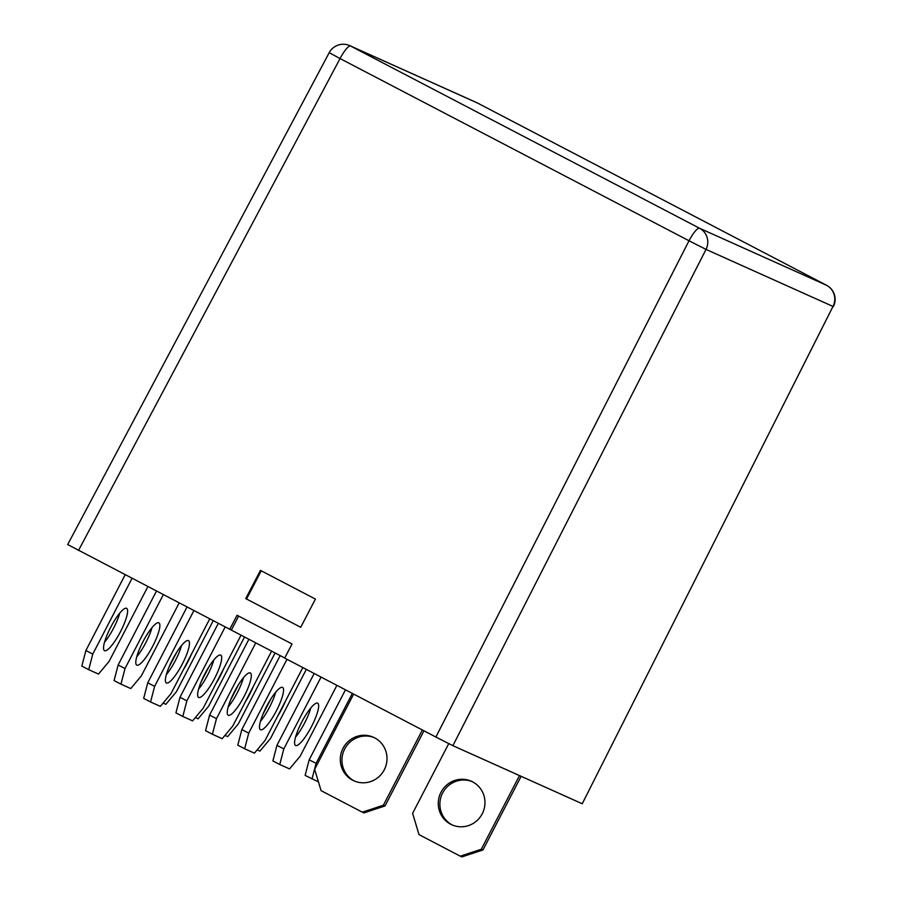 <?xml version="1.0" encoding="UTF-8"?>
<svg xmlns="http://www.w3.org/2000/svg" width="902" height="902" viewBox="0 0 902 902"><rect width="100%" height="100%" fill="white"/><g stroke="black" fill="none" stroke-linecap="round" stroke-linejoin="round"><path stroke-width="1.35" d="M482.232 813.796A23.869 23.26 114.2 0 1 451.834 824.8A23.869 23.26 114.2 0 1 440.999 792.26A23.869 23.26 114.2 0 1 471.385 781.256A23.869 23.26 114.2 0 1 482.232 813.796M472.197 781.639A23.869 23.26 -65.8 0 0 442.623 792.993A23.869 23.26 -65.8 0 0 452.657 825.15M343.042 748.265A23.869 23.26 -65.8 0 0 353.877 780.805A23.869 23.26 -65.8 0 0 384.275 769.801A23.869 23.26 -65.8 0 0 373.428 737.261A23.869 23.26 -65.8 0 0 343.042 748.265M354.7 781.155A23.869 23.26 114.2 0 1 344.677 748.998A23.869 23.26 114.2 0 1 374.24 737.644M223.696 668.63A23.869 5.356 -62.4 0 1 220.065 676.421A23.869 5.356 -62.4 0 1 215.77 683.919M285.539 700.933A23.869 5.356 -62.4 0 1 281.909 708.724A23.869 5.356 -62.4 0 1 277.624 716.211M119.774 613.089A23.869 5.356 -62.4 0 1 113.596 628.108A23.869 5.356 -62.4 0 1 104.508 642.314M110.675 627.296A23.869 5.356 117.6 0 0 104.531 650.658A23.869 5.356 117.6 0 0 120.473 631.704A23.869 5.356 117.6 0 0 126.618 608.343A23.869 5.356 117.6 0 0 110.675 627.296M181.618 645.392A23.869 5.356 -62.4 0 1 175.45 660.411A23.869 5.356 -62.4 0 1 166.363 674.617M172.53 659.599A23.869 5.356 117.6 0 0 166.374 682.949A23.869 5.356 117.6 0 0 182.328 663.996A23.869 5.356 117.6 0 0 188.473 640.634A23.869 5.356 117.6 0 0 172.53 659.599M243.472 677.684A23.869 5.356 -62.4 0 1 237.305 692.702A23.869 5.356 -62.4 0 1 228.206 706.909M234.373 691.89A23.869 5.356 117.6 0 0 228.229 715.252A23.869 5.356 117.6 0 0 244.171 696.288A23.869 5.356 117.6 0 0 250.328 672.937A23.869 5.356 117.6 0 0 234.373 691.89M275.719 692.161A23.869 5.356 -62.4 0 1 269.54 707.179A23.869 5.356 -62.4 0 1 260.452 721.386M266.62 706.367A23.869 5.356 117.6 0 0 260.475 729.729A23.869 5.356 117.6 0 0 276.418 710.765A23.869 5.356 117.6 0 0 282.563 687.414A23.869 5.356 117.6 0 0 266.62 706.367M213.864 659.869A23.869 5.356 -62.4 0 1 207.697 674.888A23.869 5.356 -62.4 0 1 198.609 689.094M204.777 674.076A23.869 5.356 117.6 0 0 198.62 697.438A23.869 5.356 117.6 0 0 214.563 678.473A23.869 5.356 117.6 0 0 220.719 655.123A23.869 5.356 117.6 0 0 204.777 674.076M152.01 627.578A23.869 5.356 -62.4 0 1 145.842 642.596A23.869 5.356 -62.4 0 1 136.754 656.803M142.922 641.784A23.869 5.356 117.6 0 0 136.777 665.135A23.869 5.356 117.6 0 0 152.72 646.182A23.869 5.356 117.6 0 0 158.865 622.82A23.869 5.356 117.6 0 0 142.922 641.784M295.552 737.148A23.869 5.356 117.6 0 0 304.65 722.942A23.869 5.356 117.6 0 0 310.818 707.923M311.517 726.538A23.869 5.356 -62.4 0 1 295.574 745.492A23.869 5.356 -62.4 0 1 301.719 722.13A23.869 5.356 -62.4 0 1 317.673 703.177A23.869 5.356 -62.4 0 1 311.517 726.538M253.304 686.445A23.869 5.356 -62.4 0 1 249.674 694.236A23.869 5.356 -62.4 0 1 245.378 701.733M191.45 654.153A23.869 5.356 -62.4 0 1 187.819 661.944A23.869 5.356 -62.4 0 1 183.523 669.442M284.739 657.998L68.045 544.729M833.392 306.556A15.909 15.909 0 0 0 826.559 285.28A15.909 3.574 -62.4 0 0 826.514 285.257L477.553 103.053L350.574 46.025L699.535 228.24L826.514 285.257A15.909 15.503 114.2 0 1 832.997 306.443L582.241 803.738L832.997 306.443L706.018 249.414L452.883 745.672L581.869 803.592M452.883 745.672L435.88 737.035L689.015 240.766L340.054 58.562L78.519 550.434M229.706 629.382L237.057 615.265L292.034 643.972L284.694 658.088L435.88 737.035M245.739 598.601L260.441 570.38L315.418 599.086L300.716 627.307L245.739 598.601L246.539 598.996L261.23 570.797M238.613 616.077L231.34 630.115M300.727 627.296L246.539 598.996M481.33 849.222L482.965 849.955L461.892 856.9L460.268 856.167L481.33 849.222L519.496 775.585M482.965 849.955L521.13 776.318M460.268 856.167L419.024 834.632L412.609 813.333L448.734 743.643M283.814 748.919L279.755 764.513L272.889 760.927L276.937 745.334L283.814 748.919L321.056 677.075M336.897 685.351L300.14 756.248L289.553 768.91L279.755 764.513M276.937 745.334L314.178 673.49M230.743 699.681L238.669 684.392M275.087 652.958L238.286 723.956L227.699 736.618L224.959 735.378M168.9 667.39L176.815 652.101M213.188 620.756L176.442 691.665L165.855 704.315L163.104 703.086M195.351 717.564L198.102 718.804L208.689 706.142L244.521 636.992M201.135 681.867L209.061 666.578M257.194 749.866L259.945 751.095L270.532 738.434L306.33 669.385M262.989 714.158L270.916 698.881M318.429 781.876L305.124 775.404L309.183 759.811L345.466 689.827M309.183 759.811L316.061 763.396L352.332 693.413M316.061 763.396L312.002 778.99M353.652 694.1L314.651 769.338L321.078 790.648L362.311 812.172L383.373 805.227L422.373 729.977M383.373 805.227L385.007 805.96L423.963 730.812M385.007 805.96L363.934 812.905L362.311 812.172M244.656 748.75L237.778 745.165L241.837 729.571L248.715 733.157L244.656 748.75L254.454 753.147L265.041 740.486L302.835 667.57M248.715 733.157L286.994 659.294M241.837 729.571L280.172 655.607M182.802 716.459L175.935 712.862L179.994 697.269L186.861 700.865L182.802 716.459L192.6 720.856L203.187 708.194L241.037 635.177M186.861 700.865L225.15 627.003M179.994 697.269L218.273 623.417M120.958 684.156L114.08 680.57L118.139 664.977L125.017 668.562L120.958 684.156L130.756 688.553L141.343 675.902L179.137 602.976M125.017 668.562L163.296 594.711M118.139 664.977L156.429 591.114M85.893 650.5L92.771 654.085L88.712 669.679L81.834 666.093L85.893 650.5L125.141 574.788M88.712 669.679L98.51 674.076L109.097 661.414L147.86 586.638M92.771 654.085L132.019 578.374M147.748 682.791L154.614 686.377L150.566 701.97L143.689 698.385L147.748 682.791L186.996 607.08M150.566 701.97L160.353 706.367L170.94 693.717L209.704 618.941M154.614 686.377L193.862 610.665M209.602 715.083L216.469 718.68L212.41 734.262L205.543 730.676L209.602 715.083L248.896 639.281M212.41 734.262L222.208 738.67L232.795 726.009L271.603 651.143M216.469 718.68L255.762 642.867M689.015 240.766L706.018 249.414A15.909 15.503 114.2 0 0 699.535 228.24A15.909 3.574 117.6 0 0 689.015 240.766M340.054 58.562A15.909 3.574 -62.4 0 1 350.574 46.025A15.909 15.503 114.2 0 0 349.773 45.641A15.909 15.909 0 0 0 329.207 52.688L340.054 58.562M476.752 102.659A15.909 15.503 114.2 0 1 477.553 103.053A15.909 3.574 117.6 0 1 477.598 103.076A15.909 15.909 0 0 0 476.752 102.659L349.773 45.641M477.643 103.099A15.909 3.574 117.6 0 0 477.598 103.076L826.559 285.28A15.909 3.574 -62.4 0 1 826.604 285.303M329.207 52.688L67.661 544.582"/></g></svg>
